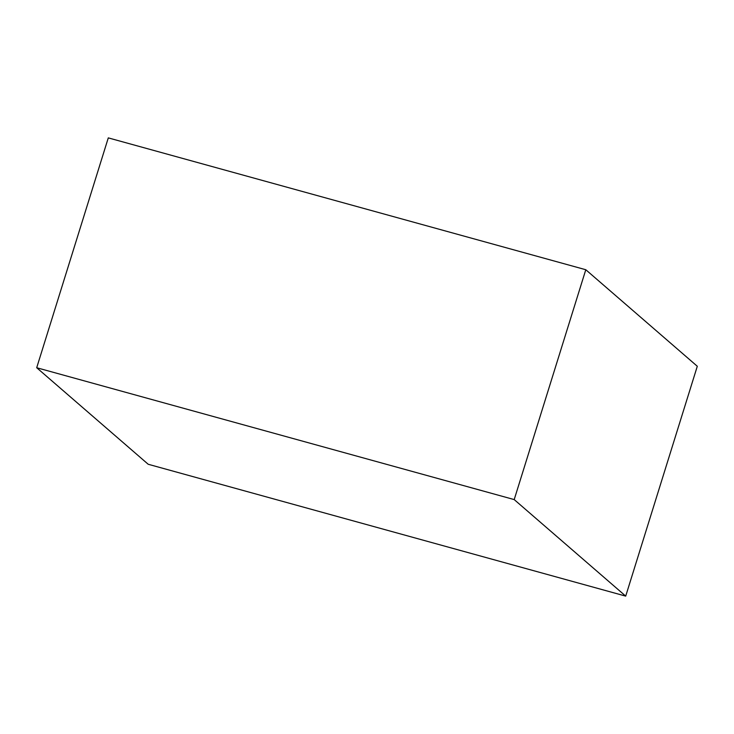 <?xml version="1.0" encoding="UTF-8"?>
<svg xmlns="http://www.w3.org/2000/svg" width="734" height="734" viewBox="0 0 734 734"><rect width="100%" height="100%" fill="white"/><g stroke="black" fill="none" stroke-linecap="round" stroke-linejoin="round"><path stroke-width="1.1" d="M585.796 269.736L108.293 137.882L36.7 367.734L148.204 464.264L625.707 596.118L697.3 366.266L585.796 269.736L514.204 499.588L36.7 367.734M625.707 596.118L514.204 499.588"/></g></svg>
